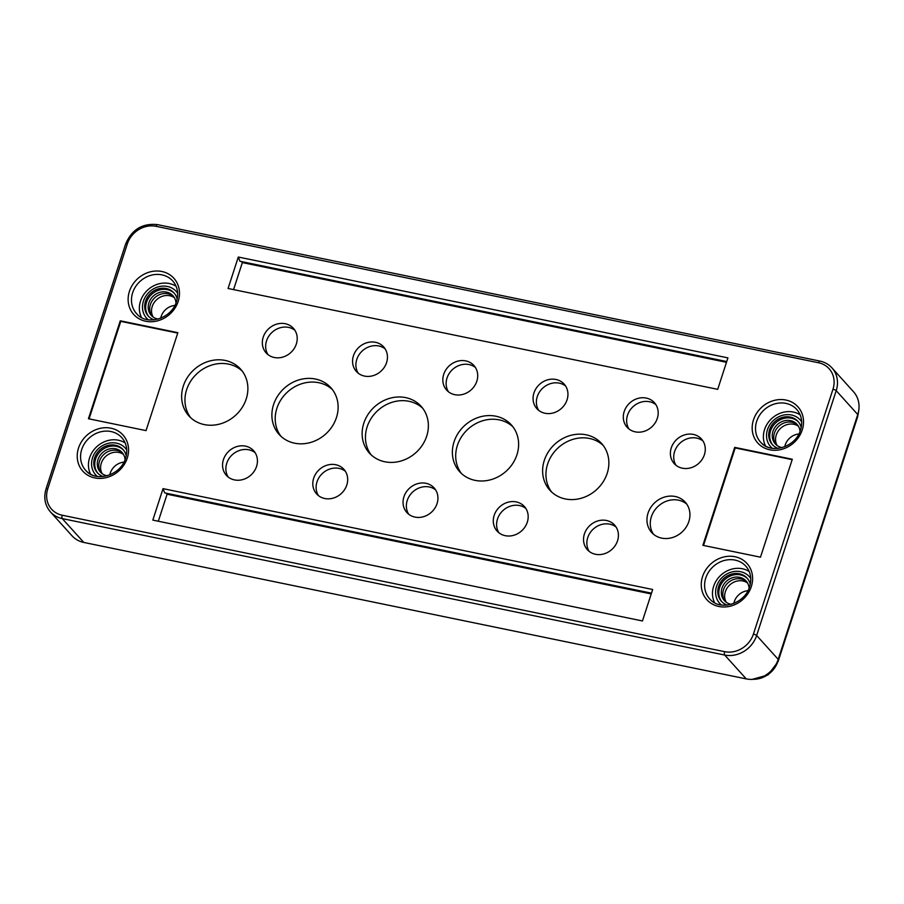 <?xml version="1.0" encoding="UTF-8"?>
<svg xmlns="http://www.w3.org/2000/svg" width="904" height="904" viewBox="0 0 904 904"><rect width="100%" height="100%" fill="white"/><g stroke="black" fill="none" stroke-linecap="round" stroke-linejoin="round"><path stroke-width="1.36" d="M174.822 305.45A14.633 12.961 -42.1 0 0 161.183 316.411A14.633 12.961 -42.1 0 0 160.72 318.197M152.03 316.151A14.633 12.961 137.9 0 1 150.403 304.478A14.633 12.961 137.9 0 1 173.67 296.602M101.124 472.848A14.633 12.961 137.9 0 1 99.485 461.176A14.633 12.961 137.9 0 1 122.752 453.299M109.813 474.894A14.633 12.961 137.9 0 1 110.265 473.108A14.633 12.961 137.9 0 1 123.904 462.147M776.073 444.7A14.633 12.961 137.9 0 1 774.434 433.027A14.633 12.961 137.9 0 1 797.712 425.14M784.762 446.734A14.633 12.961 137.9 0 1 785.214 444.96A14.633 12.961 137.9 0 1 798.853 433.988M747.947 590.685A14.633 12.961 -42.1 0 0 734.297 601.657A14.633 12.961 -42.1 0 0 733.845 603.431M725.155 601.397A14.633 12.961 137.9 0 1 723.516 589.724A14.633 12.961 137.9 0 1 746.794 581.837M782.129 447.627A14.633 12.961 137.9 0 1 775.282 443.909A14.633 12.961 137.9 0 1 772.943 431.377A14.633 12.961 137.9 0 1 783.689 420.959A14.633 12.961 137.9 0 1 797 424.281A14.633 12.961 137.9 0 1 800.017 431.468M777.146 445.559A14.633 12.961 137.9 0 1 776.254 435.05A14.633 12.961 137.9 0 1 798.458 426.292M772.83 445.13A17.3 15.311 137.9 0 1 772.886 426.146A17.3 15.311 137.9 0 1 791.316 418.179A17.3 15.311 137.9 0 1 798.458 421.965M778.129 448.407A17.3 15.311 137.9 0 1 772.31 444.587A17.3 15.311 137.9 0 1 771.654 425.388A17.3 15.311 137.9 0 1 790.322 417.072A17.3 15.311 137.9 0 1 797.983 421.4A17.3 15.311 137.9 0 1 801.193 427.569M772.298 448.305A19.956 17.673 137.9 0 1 770.671 446.734A19.956 17.673 137.9 0 1 769.914 424.586A19.956 17.673 137.9 0 1 791.441 414.992A19.956 17.673 137.9 0 1 800.289 419.976A19.956 17.673 137.9 0 1 801.678 421.761M800.289 419.976L800.955 420.71A19.956 17.673 137.9 0 1 801.667 421.569M750.275 584.266A17.3 15.311 -42.1 0 0 747.066 578.097A17.3 15.311 -42.1 0 0 739.404 573.769A17.3 15.311 -42.1 0 0 720.748 582.086A17.3 15.311 -42.1 0 0 721.403 601.284A17.3 15.311 -42.1 0 0 727.223 605.104M747.551 578.65A17.3 15.311 -42.1 0 0 740.399 574.876A17.3 15.311 -42.1 0 0 721.968 582.843A17.3 15.311 -42.1 0 0 721.912 601.827M750.761 578.458A19.956 17.673 -42.1 0 0 749.371 576.673A19.956 17.673 -42.1 0 0 740.534 571.69A19.956 17.673 -42.1 0 0 718.996 581.283A19.956 17.673 -42.1 0 0 719.754 603.431A19.956 17.673 -42.1 0 0 721.392 605.002M750.749 578.266A19.956 17.673 -42.1 0 0 750.037 577.407L749.371 576.673M177.15 299.032A17.3 15.311 -42.1 0 0 173.941 292.851A17.3 15.311 -42.1 0 0 166.279 288.534A17.3 15.311 -42.1 0 0 147.623 296.851A17.3 15.311 -42.1 0 0 148.279 316.05A17.3 15.311 -42.1 0 0 154.098 319.858M174.427 293.416A17.3 15.311 -42.1 0 0 167.274 289.642A17.3 15.311 -42.1 0 0 148.844 297.608A17.3 15.311 -42.1 0 0 148.787 316.581M177.636 293.212A19.956 17.673 -42.1 0 0 176.246 291.438A19.956 17.673 -42.1 0 0 167.409 286.455A19.956 17.673 -42.1 0 0 145.872 296.049A19.956 17.673 -42.1 0 0 146.629 318.197A19.956 17.673 -42.1 0 0 148.267 319.756M146.629 318.197L147.295 318.931A19.956 17.673 -42.1 0 0 148.075 319.733M176.099 286.285A23.945 21.21 -42.1 0 0 169.263 283.517A23.945 21.21 -42.1 0 0 145.069 292.783A23.945 21.21 -42.1 0 0 141.532 317.53M749.224 571.531A23.945 21.21 -42.1 0 0 742.387 568.752A23.945 21.21 -42.1 0 0 718.194 578.018A23.945 21.21 -42.1 0 0 714.646 602.765M765.564 446.067A23.945 21.21 137.9 0 1 769.101 421.32A23.945 21.21 137.9 0 1 793.305 412.054A23.945 21.21 137.9 0 1 800.142 414.834M704.397 454.712A18.362 16.261 137.9 0 1 690.916 467.775A18.362 16.261 137.9 0 1 674.214 463.616A18.362 16.261 137.9 0 1 671.276 447.898A18.362 16.261 137.9 0 1 684.757 434.835A18.362 16.261 137.9 0 1 701.47 438.994A18.362 16.261 137.9 0 1 704.397 454.712M702.962 440.971A18.362 16.261 -42.1 0 0 674.599 451.571A18.362 16.261 -42.1 0 0 676.034 465.311M567.068 399.783A18.362 16.261 137.9 0 1 553.587 412.845A18.362 16.261 137.9 0 1 536.886 408.687A18.362 16.261 137.9 0 1 533.948 392.957A18.362 16.261 137.9 0 1 547.428 379.895A18.362 16.261 137.9 0 1 564.13 384.064A18.362 16.261 137.9 0 1 567.068 399.783M565.633 386.042A18.362 16.261 -42.1 0 0 537.258 396.63A18.362 16.261 -42.1 0 0 538.705 410.371M657.31 418.371A18.362 16.261 137.9 0 1 643.829 431.434A18.362 16.261 137.9 0 1 627.127 427.276A18.362 16.261 137.9 0 1 624.189 411.546A18.362 16.261 137.9 0 1 637.67 398.483A18.362 16.261 137.9 0 1 654.372 402.653A18.362 16.261 137.9 0 1 657.31 418.371M655.875 404.63A18.362 16.261 -42.1 0 0 627.512 415.218A18.362 16.261 -42.1 0 0 628.947 428.959M437.05 503.618A18.362 16.261 137.9 0 1 423.569 516.681A18.362 16.261 137.9 0 1 406.856 512.511A18.362 16.261 137.9 0 1 403.93 496.793A18.362 16.261 137.9 0 1 417.411 483.73A18.362 16.261 137.9 0 1 434.112 487.889A18.362 16.261 137.9 0 1 437.05 503.618M435.604 489.866A18.362 16.261 -42.1 0 0 407.241 500.466A18.362 16.261 -42.1 0 0 408.676 514.207M386.573 362.606A18.362 16.261 137.9 0 1 373.092 375.668A18.362 16.261 137.9 0 1 356.391 371.499A18.362 16.261 137.9 0 1 353.453 355.781A18.362 16.261 137.9 0 1 366.934 342.718A18.362 16.261 137.9 0 1 383.635 346.887A18.362 16.261 137.9 0 1 386.573 362.606M385.138 348.865A18.362 16.261 -42.1 0 0 356.775 359.453A18.362 16.261 -42.1 0 0 358.21 373.194M296.331 344.017A18.362 16.261 137.9 0 1 282.85 357.08A18.362 16.261 137.9 0 1 266.149 352.91A18.362 16.261 137.9 0 1 263.211 337.192A18.362 16.261 137.9 0 1 276.692 324.129A18.362 16.261 137.9 0 1 293.393 328.299A18.362 16.261 137.9 0 1 296.331 344.017M294.896 330.276A18.362 16.261 -42.1 0 0 266.533 340.864A18.362 16.261 -42.1 0 0 267.968 354.605M476.826 381.194A18.362 16.261 137.9 0 1 463.345 394.257A18.362 16.261 137.9 0 1 446.644 390.099A18.362 16.261 137.9 0 1 443.706 374.369A18.362 16.261 137.9 0 1 457.187 361.306A18.362 16.261 137.9 0 1 473.888 365.476A18.362 16.261 137.9 0 1 476.826 381.194M475.38 367.453A18.362 16.261 -42.1 0 0 447.017 378.041A18.362 16.261 -42.1 0 0 448.452 391.782M346.797 485.03A18.362 16.261 137.9 0 1 333.316 498.093A18.362 16.261 137.9 0 1 316.615 493.923A18.362 16.261 137.9 0 1 313.677 478.205A18.362 16.261 137.9 0 1 327.158 465.142A18.362 16.261 137.9 0 1 343.859 469.3A18.362 16.261 137.9 0 1 346.797 485.03M345.362 471.278A18.362 16.261 -42.1 0 0 316.999 481.877A18.362 16.261 -42.1 0 0 318.434 495.618M256.555 466.43A18.362 16.261 137.9 0 1 243.074 479.493A18.362 16.261 137.9 0 1 226.373 475.334A18.362 16.261 137.9 0 1 223.435 459.616A18.362 16.261 137.9 0 1 236.916 446.553A18.362 16.261 137.9 0 1 253.617 450.712A18.362 16.261 137.9 0 1 256.555 466.43M255.12 452.689A18.362 16.261 -42.1 0 0 226.746 463.289A18.362 16.261 -42.1 0 0 228.192 477.029M617.534 540.795A18.362 16.261 137.9 0 1 604.053 553.858A18.362 16.261 137.9 0 1 587.351 549.688A18.362 16.261 137.9 0 1 584.413 533.97A18.362 16.261 137.9 0 1 597.894 520.907A18.362 16.261 137.9 0 1 614.596 525.066A18.362 16.261 137.9 0 1 617.534 540.795M616.099 527.055A18.362 16.261 -42.1 0 0 587.736 537.643A18.362 16.261 -42.1 0 0 589.171 551.383M527.292 522.207A18.362 16.261 137.9 0 1 513.811 535.27A18.362 16.261 137.9 0 1 497.11 531.1A18.362 16.261 137.9 0 1 494.172 515.382A18.362 16.261 137.9 0 1 507.652 502.319A18.362 16.261 137.9 0 1 524.354 506.477A18.362 16.261 137.9 0 1 527.292 522.207M525.857 508.455A18.362 16.261 -42.1 0 0 497.482 519.054A18.362 16.261 -42.1 0 0 498.929 532.795M688.848 521.518A22.623 20.024 137.9 0 1 672.237 537.609A22.623 20.024 137.9 0 1 651.66 532.479A22.623 20.024 137.9 0 1 648.044 513.11A22.623 20.024 137.9 0 1 664.655 497.019A22.623 20.024 137.9 0 1 685.221 502.149A22.623 20.024 137.9 0 1 688.848 521.518M686.757 504.104A22.623 20.024 -42.1 0 0 651.355 516.783A22.623 20.024 -42.1 0 0 653.445 534.207M607.183 473.357A34.861 30.86 137.9 0 1 581.588 498.149A34.861 30.86 137.9 0 1 549.881 490.25A34.861 30.86 137.9 0 1 544.298 460.396A34.861 30.86 137.9 0 1 569.893 435.604A34.861 30.86 137.9 0 1 601.601 443.502A34.861 30.86 137.9 0 1 607.183 473.357M603.183 445.412A34.861 30.86 -42.1 0 0 547.621 464.068A34.861 30.86 -42.1 0 0 551.621 492.013M516.941 454.768A34.861 30.86 137.9 0 1 491.335 479.561A34.861 30.86 137.9 0 1 459.627 471.662A34.861 30.86 137.9 0 1 454.057 441.807A34.861 30.86 137.9 0 1 479.651 417.015A34.861 30.86 137.9 0 1 511.359 424.914A34.861 30.86 137.9 0 1 516.941 454.768M512.941 426.824A34.861 30.86 -42.1 0 0 457.367 445.48A34.861 30.86 -42.1 0 0 461.379 473.425M426.688 436.18A34.861 30.86 137.9 0 1 401.093 460.972A34.861 30.86 137.9 0 1 369.386 453.073A34.861 30.86 137.9 0 1 363.815 423.219A34.861 30.86 137.9 0 1 389.409 398.415A34.861 30.86 137.9 0 1 421.117 406.325A34.861 30.86 137.9 0 1 426.688 436.18M422.688 408.235A34.861 30.86 -42.1 0 0 367.126 426.891A34.861 30.86 -42.1 0 0 371.126 454.825M336.446 417.58A34.861 30.86 137.9 0 1 310.852 442.384A34.861 30.86 137.9 0 1 279.144 434.485A34.861 30.86 137.9 0 1 273.562 404.63A34.861 30.86 137.9 0 1 299.156 379.827A34.861 30.86 137.9 0 1 330.875 387.737A34.861 30.86 137.9 0 1 336.446 417.58M332.446 389.647A34.861 30.86 -42.1 0 0 276.884 408.303A34.861 30.86 -42.1 0 0 280.884 436.236M246.204 398.992A34.861 30.86 137.9 0 1 220.61 423.795A34.861 30.86 137.9 0 1 188.891 415.896A34.861 30.86 137.9 0 1 183.32 386.042A34.861 30.86 137.9 0 1 208.914 361.238A34.861 30.86 137.9 0 1 240.622 369.148A34.861 30.86 137.9 0 1 246.204 398.992M242.204 371.058A34.861 30.86 -42.1 0 0 186.631 389.714A34.861 30.86 -42.1 0 0 190.642 417.648M90.615 474.227A23.945 21.21 137.9 0 1 94.152 449.48A23.945 21.21 137.9 0 1 118.356 440.214A23.945 21.21 137.9 0 1 125.193 442.983M97.349 476.453A19.956 17.673 137.9 0 1 95.722 474.894A19.956 17.673 137.9 0 1 94.965 452.746A19.956 17.673 137.9 0 1 116.492 443.152A19.956 17.673 137.9 0 1 125.34 448.135A19.956 17.673 137.9 0 1 126.729 449.909M97.157 476.431A19.956 17.673 137.9 0 1 96.389 475.628L95.722 474.894M103.18 476.555A17.3 15.311 137.9 0 1 97.361 472.747A17.3 15.311 137.9 0 1 96.705 453.548A17.3 15.311 137.9 0 1 115.373 445.231A17.3 15.311 137.9 0 1 123.034 449.548A17.3 15.311 137.9 0 1 126.232 455.729M97.881 473.278A17.3 15.311 137.9 0 1 97.937 454.305A17.3 15.311 137.9 0 1 116.367 446.339A17.3 15.311 137.9 0 1 123.509 450.113M749.1 588.154A14.633 12.961 -42.1 0 0 746.082 580.978A14.633 12.961 -42.1 0 0 732.771 577.656A14.633 12.961 -42.1 0 0 722.025 588.075A14.633 12.961 -42.1 0 0 724.364 600.606A14.633 12.961 -42.1 0 0 731.212 604.324M726.228 602.256A14.633 12.961 137.9 0 1 725.347 591.747A14.633 12.961 137.9 0 1 747.551 582.99M175.975 302.919A14.633 12.961 -42.1 0 0 172.969 295.744A14.633 12.961 -42.1 0 0 159.646 292.421A14.633 12.961 -42.1 0 0 148.9 302.829A14.633 12.961 -42.1 0 0 151.25 315.36A14.633 12.961 -42.1 0 0 158.087 319.089M153.104 317.022A14.633 12.961 137.9 0 1 152.222 306.501A14.633 12.961 137.9 0 1 174.427 297.755M107.169 475.786A14.633 12.961 137.9 0 1 100.333 472.057A14.633 12.961 137.9 0 1 97.994 459.526A14.633 12.961 137.9 0 1 108.74 449.118A14.633 12.961 137.9 0 1 122.051 452.441A14.633 12.961 137.9 0 1 125.068 459.616M102.186 473.719A14.633 12.961 137.9 0 1 101.304 463.198A14.633 12.961 137.9 0 1 123.509 454.452M177.726 333.09L120.763 321.361L89.078 418.88M772.106 448.271A19.956 17.673 137.9 0 1 771.338 447.469L770.671 446.734M719.754 603.431L720.42 604.166A19.956 17.673 -42.1 0 0 721.2 604.968M177.625 293.02A19.956 17.673 -42.1 0 0 176.913 292.173L176.246 291.438M241.436 261.584L242.351 262.589L726.488 362.312M242.351 262.589L233.571 289.619M238.294 257.03L727.923 357.882L717.708 389.341L228.079 288.478L238.294 257.03L239.967 261.279L726.737 361.543M158.313 521.235L167.093 494.205L651.23 593.939M651.479 593.16L164.709 492.895L163.036 488.646L652.665 589.498L642.45 620.958L152.821 520.105L163.036 488.646M167.093 494.205L166.178 493.2M120.266 320.807L177.873 332.672L146.041 430.609L88.445 418.744L120.266 320.807L120.763 321.361M792.164 459.661L735.201 447.921L703.515 545.44M734.703 447.378L792.299 459.243L760.479 557.18L702.883 545.315L734.703 447.378L735.201 447.921M778.208 659.366A26.611 23.561 137.9 0 1 746.252 678.904L83.812 542.445L62.252 518.591L724.692 655.038A26.611 23.561 -42.1 0 0 756.648 635.501L836.2 390.664A26.611 23.561 -42.1 0 0 831.94 367.871C828.719 364.368 824.708 362.097 819.894 361.08A2.655 1.04 101.6 0 0 819.329 361.306A2.655 1.04 101.6 0 0 818.527 362.764A23.945 21.21 137.9 0 1 832.968 389.251A2.655 0.678 18 0 1 834.912 389.873A2.655 0.678 18 0 1 836.2 390.664L857.76 414.529L778.208 659.366L756.648 635.501A2.655 0.678 18 0 0 755.36 634.71A2.655 0.678 18 0 0 753.416 634.088A23.945 21.21 137.9 0 1 724.658 651.671A2.655 1.04 101.6 0 0 724.341 653.671A2.655 1.04 101.6 0 0 724.692 655.038L746.252 678.904M857.76 414.529A26.611 23.561 -42.1 0 0 853.5 391.737L831.94 367.871M724.658 651.671L62.218 515.223A23.945 21.21 137.9 0 1 47.776 488.736A2.655 0.678 -162 0 0 46.319 488.657A2.655 0.678 -162 0 0 46.07 488.827C43.46 497.675 44.917 505.381 50.466 511.946L72.026 535.812A26.611 23.561 -42.1 0 0 83.812 542.445M125.34 448.135L125.995 448.87A19.956 17.673 137.9 0 1 126.718 449.717M858.563 411.444A23.945 21.21 137.9 0 1 857.523 416.416A2.655 0.678 18 0 1 857.647 416.744A2.655 0.678 18 0 1 857.613 416.812M857.252 416.111L777.96 661.253A2.655 0.678 18 0 1 778.095 661.581A2.655 0.678 18 0 1 778.061 661.649M777.655 660.914L777.96 661.253A23.945 21.21 137.9 0 1 753.563 679.288M173.184 281.483A24.374 21.572 -42.1 0 0 161.918 274.85A24.374 21.572 -42.1 0 0 132.651 292.749A24.374 21.572 -42.1 0 0 137.035 314.14C147.216 326.05 171.771 318.592 176.495 301.495C178.755 293.766 177.659 287.099 173.184 281.483M705.775 577.984A24.374 21.572 -42.1 0 0 710.16 599.375C720.341 611.285 744.896 603.827 749.608 586.73C751.879 579.001 750.783 572.334 746.297 566.718A24.374 21.572 -42.1 0 0 735.031 560.096A24.374 21.572 -42.1 0 0 705.775 577.984M785.949 403.399A24.374 21.572 137.9 0 1 797.215 410.02C801.69 415.637 802.797 422.315 800.526 430.033C795.814 447.13 771.248 454.588 761.078 442.677A24.374 21.572 137.9 0 1 756.682 421.287A24.374 21.572 137.9 0 1 785.949 403.399M178.19 301.394A27.03 23.933 137.9 0 1 145.736 321.248A27.03 23.933 137.9 0 1 129.43 291.348A27.03 23.933 137.9 0 1 161.895 271.505A27.03 23.933 137.9 0 1 178.19 301.394M96.423 476.397A24.374 21.572 137.9 0 1 86.129 470.837A24.374 21.572 137.9 0 1 81.733 449.446A24.374 21.572 137.9 0 1 111 431.547A24.374 21.572 137.9 0 1 122.266 438.18C126.741 443.796 127.848 450.463 125.577 458.192C120.865 475.289 96.299 482.747 86.129 470.837M78.524 448.045A27.03 23.933 -42.1 0 0 94.818 477.933A27.03 23.933 -42.1 0 0 127.272 458.091A27.03 23.933 -42.1 0 0 110.977 428.202A27.03 23.933 -42.1 0 0 78.524 448.045M702.555 576.594A27.03 23.933 137.9 0 1 735.02 556.74A27.03 23.933 137.9 0 1 751.314 586.628A27.03 23.933 137.9 0 1 718.849 606.482A27.03 23.933 137.9 0 1 702.555 576.594M802.232 429.942A27.03 23.933 -42.1 0 0 785.926 400.043A27.03 23.933 -42.1 0 0 753.473 419.897A27.03 23.933 -42.1 0 0 769.767 449.785A27.03 23.933 -42.1 0 0 802.232 429.942M832.968 389.251L753.416 634.088M47.776 488.736L127.328 243.899A23.945 21.21 137.9 0 1 156.087 226.316A2.655 1.04 -78.4 0 1 156.9 224.847A2.655 1.04 -78.4 0 1 157.454 224.621L819.894 361.08A2.655 1.04 101.6 0 1 820.154 361.238M127.328 243.899A2.655 0.678 -162 0 0 125.871 243.82A2.655 0.678 -162 0 0 125.633 243.99L46.07 488.827M62.218 515.223A2.655 1.04 101.6 0 0 61.901 517.224A2.655 1.04 101.6 0 0 62.252 518.591A26.611 23.561 -42.1 0 1 50.466 511.946M771.383 448.237A24.374 21.572 137.9 0 1 761.078 442.677M156.087 226.316L818.527 362.764M858.8 410.054L857.647 416.744L778.095 661.581L768.004 674.96L752.151 679.379M157.454 224.621C142.414 223.051 131.803 229.514 125.633 243.99"/></g></svg>
